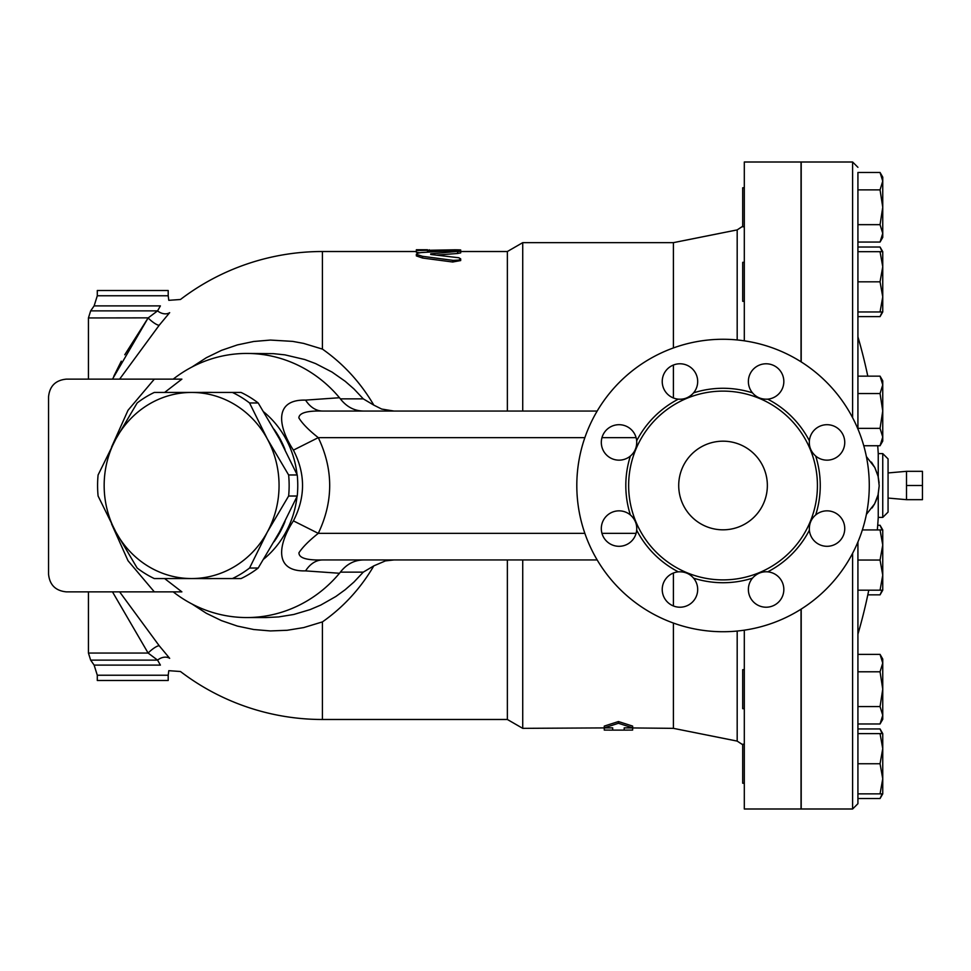 <?xml version="1.0" encoding="UTF-8"?>
<svg xmlns="http://www.w3.org/2000/svg" width="971" height="971" viewBox="0 0 971 971"><rect width="100%" height="100%" fill="white"/><g stroke="black" fill="none" stroke-linecap="round" stroke-linejoin="round"><path stroke-width="1.46" d="M232.421 578.558L241.051 578.558A101.931 95.777 -90 0 0 258.189 568.035L279.466 532.035L297.247 496.023A101.931 95.777 -90 0 0 297.247 474.977L279.466 438.965L258.189 402.965A101.931 95.777 -90 0 0 241.051 392.442L232.421 392.442A101.931 95.777 90 0 1 249.559 402.965L267.341 438.965L288.63 474.977A101.931 95.777 90 0 1 288.63 496.023L267.341 532.035L249.559 568.035A101.931 95.777 90 0 1 232.421 578.558L191.615 578.558A93.058 87.451 -90 0 0 267.341 532.035A93.058 87.451 -90 0 0 267.341 438.965A93.058 87.451 -90 0 0 191.615 392.442L232.421 392.442M137.154 568.035L115.877 532.035A93.058 87.451 -90 0 0 191.615 578.558L154.292 578.558A101.931 95.777 90 0 1 137.154 568.035M98.095 474.977L115.877 438.965A93.058 87.451 -90 0 0 115.877 532.035L98.095 496.023A101.931 95.777 90 0 1 98.095 474.977M154.292 392.442L191.615 392.442A93.058 87.451 -90 0 0 115.877 438.965L137.154 402.965A101.931 95.777 90 0 1 154.292 392.442M258.189 568.035L249.559 568.035M258.189 402.965L249.559 402.965M297.247 474.977L288.63 474.977M297.247 496.023L288.63 496.023M906.501 485.5L906.501 499.677L922.45 499.677L922.45 471.323L906.501 471.323L906.501 485.5L922.45 485.5M744.308 744.235L742.706 744.235L742.706 783.233L744.308 783.233M744.308 669.687L742.706 669.687L742.706 708.684L744.308 708.684M744.308 262.316L742.706 262.316L742.706 301.313L744.308 301.313M744.308 187.767L742.706 187.767L742.706 226.765L744.308 226.765M857.927 316.619L880.054 316.619L882.129 311.958M882.129 251.683L880.054 247.022L857.927 247.022M867.795 594.847L880.054 594.847L882.129 590.186M882.129 529.923L880.054 525.262L877.711 525.262M882.129 733.603L880.054 728.942L857.927 728.942M857.927 795.892L857.927 803.685L857.927 793.865L857.927 798.526L880.054 798.526L882.129 793.865M882.748 748.665L880.054 733.603L882.748 733.603L882.748 778.803L880.054 763.74L882.748 748.665M882.748 793.865L880.054 793.865L882.748 778.803L882.748 793.865L880.054 798.526M880.054 654.381L882.748 659.042L882.748 663.084L880.054 654.381L857.927 654.381M882.748 689.179L880.054 671.786L882.748 663.084L882.748 715.275L880.054 706.585L882.748 689.179M880.054 723.978L882.748 715.275L882.748 719.317L880.054 723.978L857.927 723.978L857.927 706.585L880.054 706.585M882.748 544.986L880.054 529.923L882.748 529.923L882.748 575.123L880.054 560.049L882.748 544.986M880.054 590.186L882.748 575.123L882.748 590.186L857.927 590.186M880.054 376.153L882.748 380.814L882.748 384.856L880.054 376.153L857.927 376.153M880.054 445.738L882.748 437.047L882.748 441.077L880.054 445.738L863.765 445.738M882.748 410.951L880.054 393.546L882.748 384.856L882.748 437.047L880.054 428.345L882.748 410.951M880.054 311.958L882.748 296.883L882.748 311.958L857.927 311.958M882.748 266.746L880.054 251.683L882.748 251.683L882.748 296.883L880.054 281.821L882.748 266.746M880.054 242.058L882.748 233.368L882.748 237.397L880.054 242.058L857.927 242.058M880.054 224.665L882.748 207.26L882.748 233.368L880.054 224.665L857.927 224.665L857.927 189.867L880.054 189.867L882.748 181.164L880.054 172.474L857.927 172.474L857.927 251.683L880.054 251.683M880.054 172.474L882.748 177.135L882.748 207.26L880.054 189.867M857.927 713.345L857.927 793.865L880.054 793.865M880.054 733.603L857.927 733.603L857.927 763.74L880.054 763.74M857.927 671.786L880.054 671.786M857.927 706.585L857.927 560.049L880.054 560.049M862.357 529.923L880.054 529.923M857.927 560.049L857.927 541.976M857.927 429.024L857.927 393.546L880.054 393.546M857.927 428.345L880.054 428.345M857.927 393.546L857.927 251.683M857.927 281.821L880.054 281.821M744.308 630.191L744.308 809.001L801.026 809.001L801.026 609.205M801.026 361.795L801.026 161.999L744.308 161.999L744.308 340.809M866.387 456.601L874.774 467.464L878.124 476.421L879.192 485.767L878.063 494.822L874.628 503.828L866.387 514.399M879.192 485.864L878.148 494.506M877.493 496.909L875.502 502.068M874.458 504.143L872.079 507.954M878.185 476.664L879.107 482.854M871.412 462.111L874.847 467.597L877.893 475.511M878.245 476.919L878.245 453.591L882.748 453.591L882.748 517.409L888.064 512.093L888.064 458.907L882.748 453.591M878.245 494.081L878.245 517.409L882.748 517.409M801.209 361.904L801.209 161.999L852.611 161.999L852.611 417.712M852.611 553.288L852.611 809.001L801.209 809.001L801.209 609.096M632.631 728.347L632.631 730.071L624.207 730.119L624.207 727.862L632.631 727.862L618.442 723.274L604.265 727.862L612.689 727.862L612.689 730.119L604.265 730.071L604.265 728.347M624.207 727.862L673.401 728.347L737.183 741.104L742.706 744.721M604.265 727.862L604.265 726.102L618.442 721.55L632.631 726.102L632.631 727.862M618.442 721.55L618.442 723.274M522.726 559.951L522.726 728.347L612.689 727.862M457.584 253.492L457.584 251.732C462.378 250.979 460.715 250.615 452.62 250.639L420.807 252.594L417.348 253.322L416.438 254.402L422.567 256.32L453.299 260.398L458.713 260.094L460.679 258.905L458.858 257.752L430.723 254.475L430.723 253.856L460.679 251.137L460.679 252.897L457.584 253.492L436.574 255.082M430.723 254.475L430.723 253.856L430.723 254.475M460.679 258.869L460.679 260.568L452.62 262L422.567 258.043L416.365 255.907L416.365 254.159M452.62 260.313L452.947 262.049M416.365 249.79L416.365 250.518L455.096 249.79C462.305 249.875 462.305 250.045 455.096 250.275M419.654 252.763L416.365 252.29L416.365 250.518M427.531 252.072L427.531 250.518M597.165 411.049L322.627 411.049C307.139 410.624 299.214 412.893 298.837 417.858C302.333 423.599 308.814 430.189 318.282 437.642L584.845 437.642M673.401 573.024L673.401 605.965M673.401 623.066L673.401 728.347M460.679 251.513L507.372 251.513L522.726 242.653L673.401 242.653L673.401 347.934M673.401 365.035L673.401 397.976M119.615 379.139L159.22 325.236L169.67 312.662C183.604 295.5 183.604 295.5 169.67 312.662A10.632 7.962 37.5 0 1 157.569 310.878L160.397 305.889C171.321 298.68 171.321 298.68 160.397 305.889L94.126 305.889L90.655 310.878L88.434 317.954L88.434 379.139L66.271 379.139L154.328 379.139L128.014 410.284L111.544 447.121M112.478 591.861L148.114 653.046L88.434 653.046L88.434 591.861L66.271 591.861C55.529 590.781 49.618 584.882 48.55 574.128L48.55 396.872C49.618 386.118 55.529 380.219 66.271 379.139M164.621 392.442L181.88 379.139L154.328 379.139M66.271 591.861L181.88 591.861L164.621 578.558M48.55 574.128L48.55 396.872M363.421 411.049C354.257 410.879 346.574 406.813 340.372 398.863L339.486 397.734A132.056 124.094 -90 0 0 246.755 353.444A132.056 124.094 -90 0 0 173.202 379.139L181.88 379.139M181.88 591.861L177.839 591.861M173.202 591.861A132.056 124.094 -90 0 0 246.755 617.556A132.056 124.094 -90 0 0 339.486 573.266L340.372 572.137C346.574 564.187 354.257 560.121 363.421 559.951M339.486 397.734L305.574 400.113C273.713 399.275 277.985 426.56 293.412 450.131C305.574 473.714 305.574 497.286 293.412 520.869C277.949 544.44 273.773 571.761 305.574 570.887L339.486 573.266M201.701 578.558A93.107 87.487 -90 0 0 204.335 578.607L210.149 578.607A93.107 87.487 -90 0 0 212.795 578.558M263.809 559.041A93.107 87.487 -90 0 0 297.029 496.521M297.029 474.479A93.107 87.487 -90 0 0 263.809 411.959M212.795 392.442A93.107 87.487 -90 0 0 210.149 392.393L204.335 392.393A93.107 87.487 -90 0 0 201.701 392.442M159.22 645.764L169.67 658.338C183.604 675.5 183.604 675.5 169.67 658.338A10.632 7.962 -37.5 0 0 157.569 660.122L148.114 653.046A10.632 2.525 138.5 0 1 159.22 645.764L119.615 591.861M94.126 665.111L90.655 660.122L157.569 660.122L160.397 665.111C171.321 672.32 171.321 672.32 160.397 665.111L94.126 665.111L97.294 675.233L97.294 680.489L168.201 680.489L168.201 675.233L97.294 675.233M192.015 604.011L206.313 613.271L221.473 620.627L237.373 626.077L253.698 629.511L270.351 630.932L287.113 630.288L303.717 627.582L322.421 621.901L322.421 719.487L507.372 719.487L522.726 728.347M94.126 305.889L97.294 295.767L168.201 295.767L168.796 300.318L180.46 299.493A233.987 233.987 0 0 1 322.421 251.513L322.421 349.099L303.607 343.394L292.672 341.379L270.436 340.068L253.734 341.476L237.397 344.911L221.534 350.337L206.362 357.704L192.015 366.989M90.655 310.878L157.569 310.878L148.114 317.954A10.632 2.525 41.5 0 0 159.22 325.236L158.904 325.601M124.774 354.767L148.114 317.954L112.478 379.139M113.765 376.335L121.29 361.176M88.434 317.954L148.247 317.857M97.294 295.767L97.294 290.511L168.201 290.511L168.201 295.767M322.421 349.099C343.358 363.773 360.496 382.453 373.835 405.138L363.275 398.863L340.372 398.863M340.372 572.137L363.275 572.137L373.835 565.862C360.508 588.523 343.37 607.203 322.421 621.901M363.275 572.137L353.942 582.066L345.178 589.713L335.845 596.497L320.77 605.067L310.125 609.594L293.728 614.485L278.543 616.937L265.896 617.556M246.755 353.444L273.506 353.662L284.879 354.852L304.736 359.525L315.563 363.579L331.985 372.039L345.215 381.312L353.99 388.983L363.275 398.863M393.935 559.951L385.402 560.898L373.835 565.862M373.835 405.138L381.664 409.046L393.935 411.049M507.372 559.951L507.372 719.487M507.372 251.513L507.372 411.049M204.335 578.607A93.107 87.487 -90 0 0 206.981 578.558M274.077 541.721A93.107 87.487 -90 0 0 285.025 521.5M285.025 449.5A93.107 87.487 -90 0 0 274.077 429.279M206.981 392.442A93.107 87.487 -90 0 0 204.335 392.393M305.574 400.113A35.454 23.607 -90 0 0 322.627 411.049M293.412 450.131L318.282 437.642C333.49 469.551 333.49 501.449 318.282 533.358L293.412 520.869M305.574 570.887A35.454 23.607 90 0 1 322.627 559.951C306.715 560.401 298.825 558.009 298.959 552.766C302.673 547.098 309.118 540.616 318.282 533.358L584.845 533.358M322.627 559.951L597.165 559.951M522.726 242.653L522.726 411.049M678.717 485.5A44.314 44.314 0 0 1 745.194 447.121A44.314 44.314 0 0 1 745.194 523.879A44.314 44.314 0 0 1 678.717 485.5M635.435 449.172A17.721 17.721 0 0 0 636.685 440.798A97.234 97.234 0 0 1 678.328 399.154A17.721 17.721 0 0 0 693.585 392.842C689.398 397.503 684.312 399.615 678.328 399.154A17.721 17.721 0 0 1 667.429 368.968A17.721 17.721 0 0 1 691.898 368.41A17.721 17.721 0 0 1 693.585 392.842A97.234 97.234 0 0 1 752.476 392.842A17.721 17.721 0 0 1 766.119 363.785A17.721 17.721 0 0 1 783.815 380.693A17.721 17.721 0 0 1 767.733 399.154C761.47 399.494 756.385 397.394 752.476 392.842M635.398 521.755A17.721 17.721 0 0 0 630.373 514.946A97.234 97.234 0 0 1 630.373 456.054A17.721 17.721 0 0 1 601.316 442.412A17.721 17.721 0 0 1 618.224 424.715A17.721 17.721 0 0 1 636.685 440.798C637.025 447.061 634.925 452.146 630.373 456.054A17.721 17.721 0 0 0 634.767 450.593M678.328 571.846C684.591 571.506 689.677 573.606 693.585 578.158A17.721 17.721 0 0 1 679.943 607.215A17.721 17.721 0 0 1 662.246 590.307A17.721 17.721 0 0 1 678.328 571.846A97.234 97.234 0 0 1 636.685 530.202A17.721 17.721 0 0 1 606.499 541.102A17.721 17.721 0 0 1 605.94 516.633A17.721 17.721 0 0 1 630.373 514.946C635.034 519.133 637.146 524.219 636.685 530.202A17.721 17.721 0 0 0 635.932 523.223M869.276 485.5A146.245 146.245 0 0 1 649.915 612.143A146.245 146.245 0 0 1 649.915 358.857A146.245 146.245 0 0 1 869.276 485.5M817.424 485.5A94.393 94.393 0 0 1 708.575 578.777A94.393 94.393 0 0 1 633.068 456.928A94.393 94.393 0 0 1 817.424 485.5M752.476 578.158C756.664 573.497 761.75 571.385 767.733 571.846A17.721 17.721 0 0 1 778.633 602.032A17.721 17.721 0 0 1 754.164 602.59A17.721 17.721 0 0 1 752.476 578.158A97.234 97.234 0 0 1 693.585 578.158M809.377 530.202C809.037 523.939 811.137 518.854 815.689 514.946A17.721 17.721 0 0 1 844.746 528.588A17.721 17.721 0 0 1 827.838 546.285A17.721 17.721 0 0 1 809.377 530.202A97.234 97.234 0 0 1 767.733 571.846M815.689 456.054C811.028 451.867 808.916 446.781 809.377 440.798A17.721 17.721 0 0 1 839.563 429.898A17.721 17.721 0 0 1 840.121 454.367A17.721 17.721 0 0 1 815.689 456.054A97.234 97.234 0 0 1 815.689 514.946M422.567 258.043L422.567 256.32M455.096 250.591L455.096 249.79M429.303 251.513L429.303 249.79M601.971 437.642L636.102 437.642M737.183 631.053L737.183 741.104M673.401 242.653L737.183 229.896L737.183 339.947M111.544 523.879L128.014 560.716L154.328 591.861M636.102 533.358L601.971 533.358M809.377 440.798A97.234 97.234 0 0 0 767.733 399.154M888.064 498.062L906.501 499.677M888.064 472.938L906.501 471.323M882.748 311.958L880.054 316.619M882.748 251.683L880.054 247.022M882.748 590.186L880.054 594.847M882.748 529.923L880.054 525.262M882.748 733.603L880.054 728.942M852.611 809.001L857.927 803.685M852.611 161.999L857.927 167.315M878.245 453.591A530.008 530.008 0 0 0 877.711 445.738M867.795 376.153A530.008 530.008 0 0 0 857.927 336.84M857.927 634.16A530.008 530.008 0 0 0 868.766 590.186M877.335 529.923A530.008 530.008 0 0 0 878.245 517.409M612.689 730.119L624.207 730.119M416.365 249.741L427.531 249.741M460.679 251.732L460.679 249.96M737.183 229.896L742.706 226.279M168.201 675.233L168.796 670.682L180.46 671.507A233.987 233.987 0 0 0 322.421 719.487M90.655 660.122L88.434 653.046M246.755 617.556L265.908 617.556M322.421 251.513L416.365 251.513M427.531 251.513L435.979 251.513"/></g></svg>

